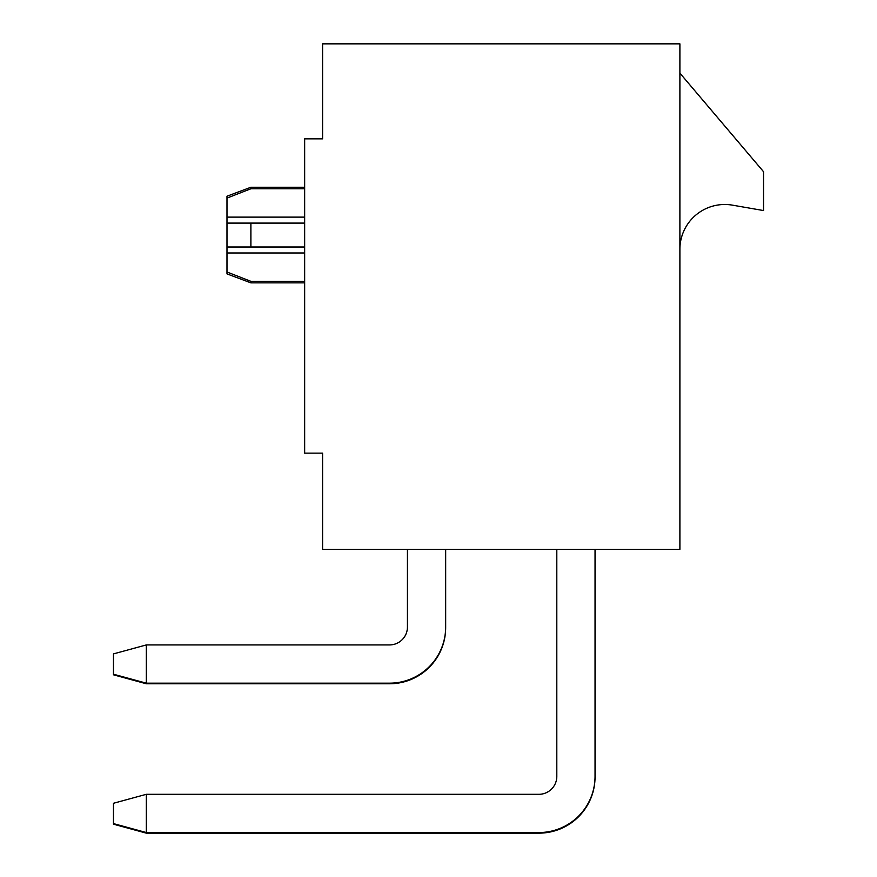 <?xml version="1.0" encoding="UTF-8"?>
<svg xmlns="http://www.w3.org/2000/svg" width="877" height="877" viewBox="0 0 877 877"><rect width="100%" height="100%" fill="white"/><g stroke="black" fill="none" stroke-linecap="round" stroke-linejoin="round"><path stroke-width="1.32" d="M322.583 549.342L679.894 549.342L679.894 43.85L322.583 43.85L322.583 138.851L304.659 138.851L304.659 453.135L322.583 453.135L322.583 549.342M226.99 223.098L250.888 223.098L250.888 246.996L226.99 246.996L226.99 198.092L250.888 188.763L226.99 198.092L226.99 196.218L250.888 187.25L304.659 187.25M679.894 73.131L763.538 171.717L763.538 210.557L732.47 205.152A44.891 44.891 0 0 0 679.894 249.386M250.888 281.331L226.99 272.002L226.99 273.887L250.888 282.854L250.888 281.331L304.659 281.331M226.99 272.002L226.99 246.996M226.99 198.092L250.888 188.763L250.888 187.25M250.888 246.996L304.659 246.996M250.888 223.098L304.659 223.098M250.888 188.763L304.659 188.763M445.669 549.342L445.669 627.011A56.161 56.161 0 0 1 389.509 683.172L146.316 683.172L146.316 683.775L389.509 683.775A56.161 56.161 0 0 0 445.669 627.614L445.669 549.342M146.316 683.775L113.462 674.808L113.462 653.902L146.316 644.935L389.509 644.935A17.924 17.924 0 0 0 407.432 627.011L407.432 549.342M146.316 644.935L146.316 683.172L113.462 674.216M595.044 549.342L595.044 776.386A56.161 56.161 0 0 1 538.884 832.547L146.316 832.547L146.316 833.15L538.884 833.15A56.161 56.161 0 0 0 595.044 776.989L595.044 549.342M146.316 833.15L113.462 824.183L113.462 803.277L146.316 794.31L538.884 794.31A17.924 17.924 0 0 0 556.807 776.386L556.807 549.342M146.316 794.31L146.316 832.547L113.462 823.591M226.99 252.971L304.659 252.971M226.99 217.123L304.659 217.123M250.888 282.854L304.659 282.854"/></g></svg>

